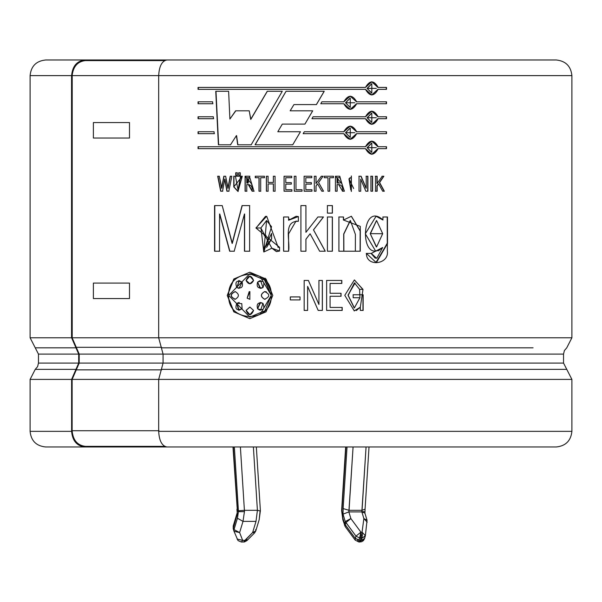 <?xml version="1.0" encoding="UTF-8"?>
<svg xmlns="http://www.w3.org/2000/svg" width="602" height="602" viewBox="0 0 602 602"><rect width="100%" height="100%" fill="white"/><g stroke="black" fill="none" stroke-linecap="round" stroke-linejoin="round"><path stroke-width="0.9" d="M359.62 537.985L360.899 532.138L355.985 536.141L359.62 537.985L355.985 536.141L355.3 538.399L358.935 540.235L359.62 537.985L358.935 540.235L361.373 540.363L362.442 535.125L361.29 535.125L360.899 538.105L362.05 538.105L360.899 538.105L360.214 540.363L360.899 538.105L359.62 537.985M362.043 510.323L361.855 511.662L364.519 511.662L361.855 511.662L366.069 446.977L362.043 510.323L349.047 510.323L362.043 510.323L365.068 509.149L369.026 446.977M246.707 538.865L246.888 540.649L244.472 541.935L244.879 540.363L243.592 542.018L252.622 532.574L256 521.377L257.408 510.323L253.382 446.977L257.408 510.323L244.404 510.323L257.408 510.323L256 521.377L243.005 521.377L244.435 511.662L238.43 511.662L237.436 518.239L243.005 521.377L256 521.377L252.622 532.574L244.879 540.363L242.659 540.363L244.879 540.363L244.472 541.935L241.379 542.018L242.659 540.363L239.619 532.574L242.659 540.363L237.053 539.061L242.659 540.363L241.379 542.018L238.023 540.588L234.012 531.28L239.619 532.574L243.005 521.377L239.619 532.574L234.005 529.594L237.436 518.239L238.43 511.662L234.359 446.977L238.407 510.774L244.404 510.323L244.435 511.662L243.005 521.377L237.436 518.239L234.005 529.594L233.328 527.337L234.005 529.594L239.619 532.574L234.012 531.28L234.005 529.594L234.012 531.28L233.215 528.684L233.945 531.084M237.308 514.153L237.173 511.662L237.308 514.153L233.215 528.684L233.215 525.997L233.328 527.337L237.308 514.153L236.932 509.232M30.1 379.403L35.247 369.357L75.965 369.357L78.689 363.081L78.689 354.104L75.965 347.821L35.247 347.821L30.1 337.775L71.555 337.775L71.555 75.619L30.1 75.619L71.555 75.619L71.555 337.775L30.1 337.775L38.46 354.104L78.689 354.104L38.46 354.104L35.247 347.821L75.965 347.821L71.608 337.775L159.003 337.775L71.608 337.775L78.689 354.104L78.689 363.081L38.46 363.081L78.689 363.081L75.965 369.357L35.247 369.357L30.1 379.403L71.608 379.403L30.1 379.403L30.1 431.348L71.608 431.348L71.608 379.403L75.965 369.357L71.608 379.403L71.608 431.348L30.1 431.348C31.041 440.83 36.255 446.037 45.737 446.977L84.844 446.977C76.86 445.984 72.451 440.777 71.608 431.348C72.451 440.777 76.86 445.984 84.844 446.977L137.151 446.977L84.844 446.977M566.753 369.357L161.381 369.357L158.68 379.403L571.9 379.403L571.9 431.348C570.907 440.777 565.692 445.984 556.263 446.977L166.889 446.977L556.263 446.977C565.692 445.984 570.907 440.777 571.9 431.348L158.68 431.348C159.199 440.777 161.938 445.984 166.889 446.977C161.938 445.984 159.199 440.777 158.68 431.348L571.9 431.348L571.9 379.403L158.68 379.403L158.68 431.348L158.68 379.403L161.381 369.357L566.753 369.357L563.54 363.081L163.074 363.081L161.381 369.357L163.074 363.081L563.54 363.081L563.54 354.104L563.54 363.081L571.9 379.403M161.381 347.821L533.086 347.821L161.381 347.821L163.074 354.104L163.074 363.081L163.074 354.104L563.54 354.104L163.074 354.104L158.68 337.775L161.381 347.821M571.9 337.775L158.68 337.775L571.9 337.775L571.9 75.619L571.9 337.775L566.753 347.821L564.39 350.575L563.54 354.104M84.844 59.982L130.596 59.982L84.844 59.982C76.86 60.975 72.451 66.19 71.608 75.619C72.451 66.19 76.86 60.975 84.844 59.982L45.737 59.982C36.255 60.922 31.041 66.137 30.1 75.619L30.1 337.775M556.263 59.982C565.692 60.975 570.907 66.19 571.9 75.619L158.68 75.619L158.68 337.775L158.68 75.619L571.9 75.619C570.907 66.19 565.692 60.975 556.263 59.982L166.889 59.982C161.938 60.975 159.199 66.19 158.68 75.619C159.199 66.19 161.938 60.975 166.889 59.982L556.263 59.982M71.608 75.619L72.21 75.619L72.21 337.775L72.21 75.619M159.011 75.619L72.089 75.619L159.011 75.619M342.199 307.434L342.199 310.414L326.63 310.414L326.63 280.449L341.823 280.449L341.823 283.429L330.069 283.429L330.069 293.279L341.056 293.279L341.056 296.259L330.069 296.259L330.069 307.434L342.199 307.434L342.199 310.414M290.307 299.909L290.307 296.929L300.037 296.929L300.037 299.909L290.307 299.909L290.307 296.929M260.847 227.992L266.596 220.528L271.547 226.698L263.857 251.967L271.863 248.235L276.664 251.583L279.554 251.034L279.554 247.317L279.554 251.034L271.863 248.235L260.847 227.992L255.918 227.992L279.554 247.317L278.162 247.317L266.678 216.231L255.918 227.992M317.894 216.991L305.929 232.312L317.894 216.991L323.47 216.991L313.514 229.866L325.276 251.215L319.639 251.215L310.098 233.772L305.929 239.242L305.929 251.215L300.91 251.215L300.91 205.591L305.929 205.591L305.929 232.312L305.914 205.591M327.413 213.116L327.413 205.591L332.402 205.591L332.402 213.116L327.413 213.116L327.413 205.591M383.045 216.991L382.812 219.963L376.047 216.231L382.812 219.963L383.045 216.991L387.47 216.991L387.349 251.102C389.298 264.556 366.294 267.363 366.407 253.419L371.268 253.419L382.699 247.482C359.085 267.153 360.237 199.39 383.045 219.963L376.115 216.231L365.324 233.779L375.716 251.215L382.699 247.482L378.312 250.801M242.297 176.228L233.772 186.913L233.772 176.228L242.297 176.228L237.986 191.466L233.772 186.913L233.96 176.228L235.63 176.228M238.701 175.235L238.701 172.774L240.303 172.774L240.303 175.235L238.701 175.235L238.701 172.774M255.263 177.718L255.263 176.228L264.413 176.228L264.413 177.718L260.689 177.718L260.689 191.21L258.98 191.21L258.98 177.718L255.263 177.718L255.263 176.228M285.784 177.718L285.784 182.647L291.315 182.647L291.315 184.137L285.784 184.137L285.784 189.728L291.895 189.728L291.895 191.21L284.054 191.21L284.054 176.228L291.707 176.228L291.707 177.718L285.784 177.718L285.784 182.647M305.839 177.718L305.839 182.647L311.377 182.647L311.377 184.137L305.839 184.137L305.839 189.728L311.956 189.728L311.956 191.21L304.115 191.21L304.115 176.228L311.776 176.228L311.776 177.718L305.831 177.718L305.839 182.647M324.252 177.718L324.252 176.228L333.455 176.228L333.455 177.718L329.715 177.718L329.715 191.21L328 191.21L328 177.718L324.252 177.718L324.252 176.228M351.372 191.459L351.372 175.98L351.372 191.459M370.922 191.21L370.922 176.228L372.6 176.228L372.6 191.21L370.922 191.21L370.922 176.228M350.198 139.333L356.534 133.674L386.514 133.674L386.514 131.748L356.693 131.748L350.266 126.089L343.81 131.748L304.303 131.748L303.16 133.674L304.303 131.748L343.81 131.748C348.122 124.418 352.418 124.418 356.693 131.748L386.514 131.748L386.514 133.674L356.693 133.674C352.418 141.003 348.122 141.003 343.81 133.674L303.16 133.674L343.81 133.674L350.266 139.333L356.693 133.674L350.131 139.333M321.897 101.813L320.768 103.74L321.897 101.813L343.81 101.813C348.122 94.484 352.418 94.484 356.693 101.813L386.514 101.813L386.514 103.74L356.693 103.74C352.418 111.069 348.122 111.069 343.81 103.74L320.768 103.74L343.81 103.74L350.266 109.391L356.693 103.74L350.266 109.391M312.709 110.813L304.936 124.11L282.293 124.11L277.808 131.748L300.451 131.748L292.73 144.796L255.06 144.796L286.04 91.271L324.237 91.271L316.419 104.59L293.942 104.59L290.156 110.813L312.709 110.813L290.156 110.813L293.942 104.59L316.419 104.59L324.237 91.271L286.04 91.271L255.06 144.796L292.73 144.796L300.451 131.748L277.808 131.748L282.293 124.11L304.936 124.11L312.709 110.813M212.619 101.813L212.717 103.74L198.05 103.74L198.05 101.813L212.619 101.813L212.717 103.74M214.094 131.748L214.192 133.674L198.05 133.674L198.05 131.748L214.094 131.748L214.192 133.674M249.822 272.209L233.809 279.012L227.24 295.431L233.809 311.851L249.83 318.654L266.031 311.851L272.789 295.431L266.031 311.851L249.83 318.654L233.809 311.851L227.24 295.431L233.809 279.012L249.83 272.209L266.031 279.012L272.789 295.431L265.143 278.162M213.356 116.78L213.454 118.707L198.05 118.707L198.05 116.78L213.356 116.78L213.454 118.707M230.528 144.796L236.413 135.608L230.528 144.796L218.406 144.796L215.749 91.271L228.625 91.271L229.896 119.045L235.615 110.813L249.236 110.813L250.688 119.354L267.235 91.271L282.263 91.271L251.177 144.796L237.692 144.796L236.413 135.608L237.692 144.796M378.131 89.344C373.94 96.674 369.718 96.674 365.482 89.344L198.05 89.344L198.05 87.418L365.482 87.418C369.726 80.096 373.94 80.096 378.131 87.418L386.514 87.418L386.514 89.344L377.905 89.344L371.825 95.003L365.482 89.344L198.05 89.344L198.05 87.418L365.482 87.418L371.825 81.767L378.131 87.418M378.131 116.78L371.825 111.122L365.482 116.78L313.07 116.78L311.949 118.707L313.07 116.78L365.482 116.78C369.726 109.451 373.94 109.451 378.131 116.78L386.514 116.78L386.514 118.707L378.131 118.707C373.94 126.036 369.718 126.036 365.482 118.707L311.949 118.707L365.482 118.707L371.825 124.366L378.131 118.707M378.131 146.722L371.825 141.064L365.482 146.722L198.05 146.722L198.05 148.649L365.482 148.649L371.825 154.3L378.131 148.649C373.94 155.978 369.718 155.978 365.482 148.649L198.05 148.649L198.05 146.722L365.482 146.722C369.726 139.393 373.94 139.393 378.131 146.722L386.514 146.722L386.514 148.649L377.905 148.649L371.727 154.3M382.232 176.228L377.153 183.482L382.232 176.228L383.865 176.228L379.614 182.519L384.332 191.21L382.684 191.21L378.59 183.813L377.153 185.958L377.153 191.21L375.497 191.21L375.497 176.228L377.153 176.228L377.153 183.482L377.153 176.228M365.843 191.21L360.711 179.193L360.711 191.21L359.025 191.21L359.025 176.228L361.087 176.228L366.219 188.245L366.219 176.228L367.897 176.228L367.897 191.21L365.843 191.21L360.711 179.193L360.711 191.21M344.404 191.21L341.891 183.76L344.404 191.21L342.561 191.21C343.05 186.522 341.236 184.302 337.135 184.551L337.135 191.21L335.427 191.21L335.427 176.228L341.891 183.76L344.284 191.21L342.44 191.21M323.048 176.228L318.593 182.519L323.537 191.21L321.814 191.21L317.547 183.813L316.05 185.958L316.05 191.21L314.319 191.21L314.319 176.228L316.05 176.228L316.05 183.482L321.325 176.228L323.048 176.228L318.541 182.519L323.537 191.21M302.031 189.728L302.031 191.21L294.25 191.21L294.25 176.228L295.988 176.228L295.988 189.728L302.031 189.728L302.031 191.21M273.353 182.444L273.353 176.228L275.069 176.228L275.069 191.21L273.353 191.21L273.353 183.934L268.093 183.934L268.093 191.21L266.377 191.21L266.377 176.228L268.093 176.228L268.093 182.444L273.428 182.444L273.353 176.228M252.14 191.21C252.629 186.515 250.838 184.295 246.767 184.551L246.767 191.21L245.067 191.21L245.067 176.228L251.485 183.76L253.976 191.21L252.14 191.21L248.31 184.551L246.767 184.551L246.767 191.21M235.713 175.235L235.713 172.774L237.316 172.774L237.316 175.235L235.713 175.235L235.713 172.774M220.678 191.21L217.691 176.228L219.301 176.228L221.596 188.26L223.831 176.228L225.637 176.228L227.887 188.283L230.197 176.228L231.838 176.228L228.813 191.21L226.901 191.21L224.734 179.185L222.567 191.21L220.678 191.21L217.691 176.228M355.353 251.215L338.911 251.215L338.911 216.991L343.516 216.991L343.516 220.039L360.282 226.382L360.259 251.215L355.353 251.215L355.391 234.396L350.379 220.528L343.817 234.073L343.87 251.215M327.413 251.215L327.413 216.991L332.402 216.991L332.402 251.215L327.413 251.215L327.413 216.991M288.606 216.991L288.606 220.242L298.366 216.562L298.366 221.31C282.759 220.904 290.39 240.92 288.606 251.215L283.595 251.215L283.595 216.991L288.606 216.991L288.644 220.242L289.532 219.136L288.644 220.242L296.094 216.284L298.366 216.562L298.366 221.31L295.996 221.13L288.561 233.907L288.606 251.215M234.186 251.215L244.457 214.003L234.186 251.215L229.655 251.215L219.557 214.019L219.557 251.215L214.56 251.215L214.56 205.591L222.213 205.591L232.101 243.404L242.064 205.591L249.612 205.591L249.612 251.215L244.457 251.215L244.457 214.003L244.457 251.215M318.18 310.414L307.622 286.379L307.622 310.414L304.168 310.414L304.168 280.449L308.397 280.449L318.932 304.484L318.932 280.449L322.379 280.449L322.379 310.414L318.18 310.414L307.622 286.379L307.607 310.414M360.32 310.414L360.32 307.223L362.991 289.381L359.605 289.381L359.936 297.742L353.171 297.742L353.171 294.769L363.149 294.769L363.149 310.414L360.32 310.414L360.154 307.223L356.376 310.549M195.274 59.982L130.596 59.982L130.596 60.599L130.596 59.982M137.151 446.977L137.151 446.36L137.151 446.977L166.889 446.977M259.981 276.303L271.336 295.431L259.951 314.575L271.246 295.431L264.948 310.752L249.83 317.103L228.73 295.431L249.822 273.76L264.948 280.103L271.336 295.431L264.225 279.313M249.822 273.76L252.968 273.978M249.898 318.654L233.96 311.813L227.451 295.431L233.96 279.05L249.898 272.209L233.96 279.05L227.451 295.431L233.96 311.813L249.898 318.654M249.973 314.778L246.218 310.429L249.898 314.778M261.215 288.29L262.961 287.545L260.621 280.652L257.596 282.112L260.011 288.29L263.074 287.545M235.374 291.594C229.987 294.152 229.987 296.711 235.374 299.269C229.987 296.711 229.987 294.152 235.374 291.594M242.267 282.112L238.505 280.705M246.218 280.434L249.898 283.82L246.06 280.434L249.83 283.82L253.6 280.434L249.822 276.085L246.06 280.434L249.89 276.085M264.729 299.269L265.128 299.299L264.729 299.269C260.388 296.711 260.388 294.152 264.729 291.594L264.624 291.594C260.282 294.152 260.282 296.711 264.624 299.269L265.076 299.299M246.218 310.429L249.83 314.778L253.6 310.429L249.83 307.043L246.06 310.429L249.943 307.043M260.628 288.335L257.596 282.112C263.285 279.983 265.068 281.789 262.961 287.545C258.107 288.832 256.317 287.019 257.596 282.112L259.695 280.765M259.643 310.083L257.596 308.751L260.621 310.211L262.961 303.325L260.628 302.528L257.596 308.751L259.974 302.58M234.75 299.299L235.186 299.269C229.791 296.711 229.791 294.152 235.186 291.594C229.791 294.152 229.791 296.711 235.186 299.269C239.445 296.711 239.445 294.152 235.186 291.594L234.953 291.564M238.527 310.165L236.812 303.325L239.114 310.211L242.102 308.751L241.793 303.641L242.102 308.751C236.503 310.88 234.742 309.074 236.812 303.325L238.986 302.52M239.287 302.52L236.812 303.325L241.793 303.641M238.836 288.328L236.812 287.545L239.107 288.335L242.102 282.112L239.114 280.652L236.812 287.545L239.31 280.615M265.076 291.564L264.624 291.594C270.155 294.152 270.155 296.711 264.624 299.269C270.155 296.711 270.155 294.152 264.624 291.594L266.362 291.797M249.973 299.299L247.144 298.171L249.83 299.299L249.89 291.579L247.144 298.171L249.198 291.646M271.246 295.431C272.518 267.431 227.105 267.431 228.73 295.431C227.105 323.432 272.525 323.432 271.246 295.431M247.144 298.171L249.83 299.299L247.144 298.171M264.624 299.269C260.282 296.711 260.282 294.152 264.624 291.594M246.06 280.434C248.566 274.858 251.087 274.858 253.6 280.434C251.087 284.821 248.566 284.821 246.06 280.434M236.812 287.545C234.742 281.789 236.503 279.983 242.102 282.112C243.358 287.019 241.598 288.832 236.812 287.545M235.186 291.594C239.445 294.152 239.445 296.711 235.186 299.269M262.961 303.325C265.068 309.074 263.285 310.88 257.596 308.751C256.317 303.844 258.107 302.031 262.961 303.325M246.06 310.429L249.83 307.043L253.6 310.429C251.087 316.005 248.573 316.005 246.06 310.429M214.44 133.674L198.344 133.674L198.344 131.748L198.344 133.674M198.05 131.748L198.05 133.674M213.702 118.707L198.344 118.707L198.344 116.78L198.344 118.707M198.05 116.78L198.05 118.707M212.965 103.74L198.344 103.74L198.344 101.813L198.344 103.74M198.05 101.813L198.05 103.74M267.235 91.271L250.688 119.354L267.326 91.271L282.315 91.271M267.326 91.271L250.831 119.354L249.236 110.813M235.615 110.813L229.896 119.045L235.803 110.813L229.896 119.045L228.625 91.271M218.639 144.796L215.99 91.271L218.639 144.796L230.732 144.796M215.749 91.271L218.406 144.796M237.873 144.796L236.594 135.608L237.873 144.796L251.32 144.796M251.177 144.796L282.263 91.271M255.188 144.796L286.078 91.271L255.188 144.796L292.753 144.796M312.679 110.813L304.921 124.11L312.679 110.813M324.169 91.271L316.374 104.59L324.169 91.271M386.266 87.418L386.266 89.344L386.266 87.418M386.514 89.344L386.514 87.418M371.727 81.767L377.905 87.418L371.727 81.767M198.344 89.344L198.344 87.418L198.344 89.344M367.288 88.381L371.825 83.693L371.825 93.077L367.092 88.381L371.622 93.077L367.092 88.381L376.348 88.381L367.288 88.381M371.72 83.693L367.092 88.381M377.905 89.344L371.727 95.003M321.837 101.813L343.689 101.813M350.198 109.391L356.534 103.74L386.514 103.74L386.514 101.813L356.534 101.813L350.266 96.154L343.81 101.813M386.266 101.813L386.266 103.74L386.266 101.813M345.646 102.776L350.266 98.081L350.266 107.465L345.518 102.776L350.198 107.465L345.518 102.776L354.879 102.769L345.646 102.776M350.191 98.081L345.518 102.776M350.198 96.154L356.534 101.813L350.198 96.154M386.266 116.78L386.266 118.707L386.266 116.78M386.514 118.707L386.514 116.78M371.727 111.122L377.905 116.78L371.727 111.122M313.04 116.78L365.301 116.78M367.288 117.744L371.825 113.048L371.825 122.439L367.092 117.744L371.72 122.439L367.092 117.744L376.348 117.736L367.288 117.744M371.72 113.048L367.092 117.744L371.72 113.048M377.905 118.707L371.727 124.366M386.266 131.748L386.266 133.674L386.266 131.748M350.198 126.089L356.534 131.748L350.198 126.089M304.296 131.748L343.689 131.748L304.296 131.748M350.191 128.015L345.518 132.711L350.266 128.015L350.266 137.406L345.518 132.711L350.198 137.406M345.646 132.711L354.879 132.711L345.646 132.711M386.266 146.722L386.266 148.649L386.266 146.722M386.514 148.649L386.514 146.722M371.727 141.064L377.905 146.722L371.727 141.064M367.288 147.686L371.825 142.99L371.825 152.374L367.092 147.686L371.72 152.374L367.092 147.686L376.348 147.678L367.288 147.686M371.72 142.99L367.092 147.686L371.72 142.99M198.344 148.649L198.344 146.722L198.344 148.649M129.49 122.567L129.49 138.046L93.378 138.046L93.378 122.567L129.49 122.567L93.378 122.567L93.378 138.046L129.49 138.046L129.49 122.567M93.378 283.083L129.49 283.083L129.49 298.562L93.378 298.562L93.378 283.083L93.378 298.562L129.49 298.562L129.49 283.083L93.378 283.083M377.153 191.21L377.153 185.958L376.935 191.21L375.279 191.21M376.935 191.21L376.935 185.958L378.372 183.813L376.935 185.958L378.59 183.813L382.684 191.21M384.332 191.21L379.388 182.519L384.091 191.21L379.388 182.519L383.865 176.228M383.632 176.228L379.388 182.519L383.632 176.228L381.999 176.228M376.935 176.228L376.935 183.482L376.935 176.228L375.279 176.228M375.497 176.228L375.497 191.21M370.727 176.228L372.397 176.228L372.397 191.21L372.397 176.228M372.6 191.21L372.6 176.228M367.702 176.228L367.702 191.21L367.702 176.228L366.031 176.228M367.897 191.21L367.897 176.228M366.219 176.228L366.219 188.245L361.087 176.228M360.914 176.228L366.031 188.245L360.914 176.228L358.86 176.228M359.025 176.228L359.025 191.21M349.085 178.899L351.372 177.394L351.372 190.044L348.949 178.899L350.785 189.939L348.949 178.899L353.652 188.531L349.085 178.899M350.086 177.733L348.949 178.899L350.086 177.733M351.305 175.98L351.297 191.459L351.305 175.98M344.284 191.21L339.573 176.22L341.891 183.76L339.769 176.22L335.427 176.228L335.427 191.21M337.135 191.21L337.135 184.551L337.037 191.21L337.037 184.551L338.693 184.551L342.561 191.21M337.948 184.551L337.158 184.551L337.948 184.551M337.135 183.061L337.135 177.718L337.037 183.061L340.025 182.97L337.037 183.061L337.037 177.718L338.362 183.046L337.037 183.061M340.138 177.786L337.075 177.718M335.863 176.228L335.427 176.228M329.64 177.718L329.64 191.21L329.64 177.718M333.365 176.228L333.365 177.718L333.365 176.228L324.185 176.228M333.455 177.718L333.455 176.228M328 177.718L328 191.21M329.715 191.21L329.715 177.718M322.988 176.228L318.541 182.519L323.47 191.21L318.541 182.519L322.988 176.228L321.272 176.228M321.325 176.228L316.05 183.482L316.05 176.228M316.005 176.228L316.005 183.482L316.005 176.228L314.282 176.228M314.319 176.228L314.319 191.21M316.05 191.21L316.005 185.958L316.005 191.21L316.005 185.958L317.547 183.813L316.005 185.958L317.547 183.813L321.814 191.21M305.839 189.728L305.839 184.137M311.347 182.647L311.347 184.137L311.347 182.647M311.377 184.137L311.377 182.647M311.746 177.718L311.776 176.228L304.108 176.228L304.115 191.21M311.926 189.728L311.926 191.21L311.926 189.728M311.956 191.21L311.956 189.728M295.988 189.728L295.988 176.228M294.273 191.21L294.273 176.228M285.784 189.728L285.784 184.137M291.315 182.647L291.315 184.137L285.822 184.137M291.729 177.718L285.822 177.718M291.707 177.718L291.707 176.228M284.106 191.21L284.106 176.228L284.106 191.21L291.917 191.21M284.054 176.228L284.054 191.21M291.895 191.21L291.895 189.728M273.353 183.934L273.353 191.21M273.428 191.21L273.428 183.934L273.428 191.21L275.144 191.21M275.069 191.21L275.069 176.228M268.093 182.444L268.093 176.228M266.475 191.21L266.475 176.228L266.475 191.21L268.183 191.21M266.377 176.228L266.377 191.21M268.093 191.21L268.093 183.934M264.413 177.718L264.413 176.228M255.398 177.718L255.398 176.228L255.398 177.718M258.98 177.718L258.98 191.21M259.101 191.21L259.101 177.718L259.101 191.21L260.801 191.21M260.689 191.21L260.689 177.718M264.519 177.718L260.801 177.718M245.232 191.21L245.232 176.228L245.232 191.21L246.925 191.21M253.976 191.21L249.371 176.22L245.067 176.228L245.067 191.21M254.112 191.21L252.283 191.21L248.754 184.551M247.572 184.551L246.925 184.551L247.572 184.551M246.767 183.061L246.925 177.718L247.979 183.046L246.767 183.061L246.767 177.718L246.767 183.061M246.925 183.061L248.144 183.068L249.062 177.71L246.925 177.718L246.925 183.061M249.424 176.22L249.92 176.235M238.874 175.235L238.874 172.774L238.874 175.235L240.476 175.235M240.303 175.235L240.303 172.774M235.901 175.235L235.901 172.774L235.901 175.235L237.497 175.235M237.316 175.235L237.316 172.774M233.772 176.228L233.772 186.913L238.174 191.466L233.96 186.913L233.96 176.228M240.612 176.228L238.031 189.969L235.45 176.228M238.031 189.969L240.785 176.228L238.114 189.969M220.911 191.21L217.924 176.228L220.911 191.21L222.793 191.21M222.567 191.21L224.734 179.185L226.901 191.21M227.112 191.21L224.952 179.185L227.112 191.21L229.023 191.21M228.813 191.21L231.838 176.228M230.197 176.228L227.887 188.283L230.393 176.228L228.09 188.283L225.637 176.228M223.831 176.228L221.596 188.26L224.057 176.228L221.822 188.26L219.301 176.228M375.565 251.215L382.699 247.482L376.732 258.371L371.268 253.419M366.219 253.419L371.065 253.419L375.332 258.296M366.407 253.419L376.355 262.683L387.522 243.486L387.47 216.991M382.812 216.991L387.221 216.991L387.282 243.155L376.258 262.675M370.418 233.644L376.581 220.528L382.699 233.666L376.574 246.948L370.222 233.644L376.355 246.948L370.222 233.644L382.699 233.734L370.418 233.644M376.506 220.528L370.222 233.644L376.506 220.528M376.717 258.371L371.065 253.419M375.859 262.675L387.282 243.366L387.221 216.991M350.206 220.52L343.697 234.05L343.75 251.215L338.798 251.215M360.259 251.215L360.327 231.033L351.365 216.231L343.516 220.039L343.516 216.991M351.297 216.231L360.154 231.048L360.094 251.215L360.154 231.048L351.297 216.231M343.396 216.991L343.396 220.039L343.396 216.991L338.798 216.991M338.911 216.991L338.911 251.215M332.402 213.116L332.402 205.591M332.312 205.591L332.312 213.116L332.312 205.591L327.337 205.591M332.402 251.215L332.402 216.991M332.312 216.991L332.312 251.215L332.312 216.991L327.337 216.991M305.914 251.215L305.914 239.242L305.914 251.215L305.929 239.242L310.098 233.772L305.914 239.242L310.098 233.772L319.639 251.215M325.276 251.215L313.476 229.866L325.208 251.215L313.476 229.866L323.47 216.991M323.402 216.991L313.476 229.866L323.402 216.991L317.841 216.991M300.91 205.591L300.91 251.215M283.647 251.215L283.647 216.991L283.647 251.215L288.644 251.215M283.595 216.991L283.595 251.215M295.973 221.13L297.516 221.227M266.596 220.528L263.759 251.967L260.959 227.992L256.046 227.992L265.557 216.268M271.577 233.433L271.66 238.881L271.577 233.433L271.66 238.881L264.684 247.715L271.577 233.433L271.577 238.881L271.577 233.433M266.054 235.314L264.135 235.886L266.054 235.314M266.581 247.445L271.66 238.881L266.581 247.445M276.386 251.583L271.946 248.235L279.614 251.034M278.899 247.309L277.936 247.317M242.064 205.591L232.101 243.404L242.23 205.591L249.762 205.591M242.23 205.591L232.304 243.404L222.213 205.591M214.801 251.215L214.801 205.591L214.801 251.215L219.79 251.215M214.56 205.591L214.56 251.215M219.557 251.215L219.557 214.019L229.655 251.215M229.859 251.215L219.79 214.019L229.859 251.215L234.374 251.215M244.623 214.003L244.615 251.215L244.615 214.003M249.762 251.215L244.615 251.215M249.612 251.215L249.612 205.591M300.044 299.909L290.337 299.909L290.337 296.929L290.337 299.909M300.037 299.909L300.037 296.929M304.168 310.414L304.168 280.449L308.375 280.449L318.932 304.484L308.375 280.449M322.318 280.449L322.318 310.414L322.318 280.449L318.879 280.449M322.379 310.414L322.379 280.449M318.932 280.449L318.932 304.484L308.397 280.449M330.069 293.279L330.069 283.429M341.71 280.449L341.71 283.429L341.71 280.449L326.555 280.449M341.823 283.429L341.823 280.449M326.63 280.449L326.63 310.414M342.079 307.434L342.079 310.414L342.079 307.434M330.069 307.434L330.069 296.259M340.943 293.279L340.943 296.259L340.943 293.279M341.056 296.259L341.056 293.279M354.443 279.953L362.818 289.381M362.991 289.381L354.352 279.953L344.788 295.341L354.3 310.91L360.32 307.223L354.172 310.91M362.968 294.769L362.968 310.414L362.968 294.769L353.02 294.769M363.149 310.414L363.149 294.769M353.171 294.769L353.171 297.742M354.397 282.925L348.054 295.311L354.209 307.938M359.936 297.742L354.375 307.931L348.189 295.311L354.563 282.963L359.605 289.381M354.224 307.931L348.054 295.04L355.105 282.985M72.142 75.619C73.218 66.506 77.62 61.502 85.371 60.599C77.62 61.502 73.218 66.506 72.142 75.619M164.602 60.599L85.371 60.599L164.602 60.599M85.371 446.36C77.387 445.367 72.977 440.152 72.135 430.723L72.135 379.403L79.208 363.081L79.208 354.104L72.135 337.775L76.273 347.316L161.569 347.316L76.273 347.316L79.208 354.104L163.398 354.104L79.208 354.104L79.208 363.081L163.398 363.081L79.208 363.081L76.273 369.861L161.569 369.861L76.273 369.861L72.135 379.403L159.003 379.403L72.135 379.403L72.135 430.723L159.003 430.723L72.135 430.723C72.977 440.152 77.387 445.367 85.371 446.36L164.602 446.36L85.371 446.36M345.661 446.977L341.62 510.609L345.977 446.977L341.928 510.774L342.899 518.239L344.585 523.808L345.262 521.558L343.027 514.153L343.132 508.577L347.038 446.977L343.132 508.577L343.027 514.153L345.262 521.558L344.585 523.808L355.3 538.399L355.985 536.141L345.962 522.574L345.285 524.831L345.962 522.574L345.262 521.558L355.985 536.141L360.899 532.138L362.05 532.138L363.871 518.57L361.862 511.903L348.859 511.903L361.862 511.903L363.871 518.57L367.039 520.211L363.871 518.57L367.197 522.182L363.871 518.57L362.05 532.138L365.376 535.742L362.05 532.138L362.442 535.125L361.373 540.363L364.534 538.715L365.376 535.742L367.039 520.211L364.887 513.092L361.862 511.903M353.073 446.977L348.859 511.903L350.876 518.57L360.899 532.138L361.29 535.125L362.442 535.125L362.05 532.138L360.899 532.138L359.83 538.022L360.899 538.105L361.29 535.125L360.899 532.138L350.876 518.57L345.962 522.574L350.876 518.57L345.262 521.558L350.876 518.57L348.859 511.903L343.027 514.153L348.859 511.903L349.047 510.323L343.132 508.577L349.047 510.323L353.073 446.977M233.298 446.977L237.481 511.662L233.298 446.977M257.408 510.323L260.079 510.932L259.229 519.458M240.386 446.977L244.404 510.323L240.386 446.977M365.279 536.141L362.05 538.105L365.376 535.742M232.974 446.977L237.211 508.577M233.267 528.834L233.215 525.997L237.113 513.092M238.415 510.774L238.43 511.662L244.435 511.662L244.404 510.323L238.415 510.774M246.888 540.649L244.879 540.363L246.888 540.649L254.631 532.868L252.622 532.574L254.631 532.868L255.782 530.934L252.622 532.574L255.782 530.934L259.191 519.654M255.669 529.594L255.782 530.934M341.928 510.774L342.771 519.458M364.601 538.399L361.373 540.363L360.086 542.018L361.373 540.363L360.214 540.363L358.935 542.018L360.214 540.363L355.3 538.399L355.203 540.137L355.3 538.399L345.285 524.831L345.179 526.569L345.285 524.831L344.585 523.808L344.472 525.155L344.585 523.808L342.899 518.239M342.809 519.654L345.179 526.569L355.203 540.137L358.935 542.018L357.656 540.363M362.705 540.197L361.313 540.551M365.068 509.232L364.925 513.258M38.46 354.104L38.46 363.081L37.61 366.603L35.247 369.357M259.161 519.752L260.388 510.722L256.339 446.977M341.62 510.609L342.839 519.744M364.534 538.715L363.405 540.626L361.621 541.755L358.935 542.018"/></g></svg>
